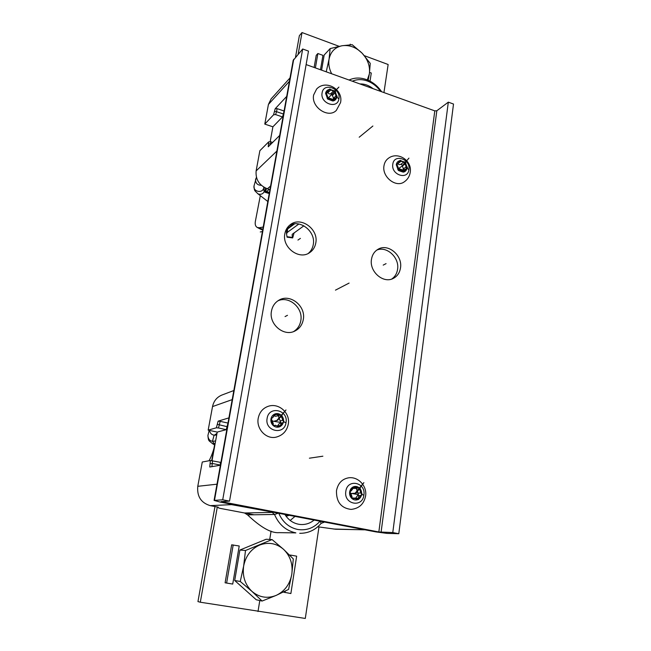 <?xml version="1.0" encoding="UTF-8"?>
<svg xmlns="http://www.w3.org/2000/svg" width="651" height="651" viewBox="0 0 651 651"><rect width="100%" height="100%" fill="white"/><g stroke="black" fill="none" stroke-linecap="round" stroke-linejoin="round"><path stroke-width="0.98" d="M306.116 64.579L434.803 110.873L436.829 110.768L448.319 102.15L453.511 104.046L398.794 533.714L386.979 533.397L375.83 531.891L220.111 502.059L214.081 500.407L222.715 499.805L302.682 48.988L308.484 51.103L229.534 501.115L221.071 501.604L378.841 531.965L392.781 532.559L398.794 533.714M293.17 60.462L302.682 48.988M392.781 532.559L448.319 102.15M289.166 225.612C299.851 218.72 316.02 231.544 313.269 244.564C312.635 248.234 310.958 251.196 308.24 253.451M376.734 250.122C386.718 245.663 399.649 257.666 397.574 269.335C396.923 273.575 394.97 276.813 391.723 279.043M277.741 300.933C288.873 295.367 303.423 307.956 300.795 320.731C299.916 325.524 297.515 329.137 293.585 331.579M222.715 499.805L229.534 501.115M315.8 242.921C318.73 229.111 300.754 216.108 290.313 224.66C287.384 226.89 285.553 229.933 284.837 233.79C281.859 247.274 299.021 260.302 309.542 252.718C312.952 250.448 315.035 247.177 315.8 242.921M400.503 267.886C402.757 255.395 388.045 243.059 378.093 249.243C374.447 251.384 372.234 254.744 371.477 259.326C369.158 271.557 383.293 283.893 393.228 278.441C397.297 276.333 399.722 272.818 400.503 267.886M303.301 319.511C306.1 306.043 290.02 293.21 278.897 300.209C274.885 302.593 272.411 306.214 271.475 311.08C268.635 324.133 283.755 336.958 294.854 331.058C299.476 328.722 302.292 324.873 303.301 319.511M320.056 521.207C313.912 528.042 306.458 530.793 297.686 529.466C288.979 527.554 282.68 522.159 278.791 513.297M284.878 514.469C288.613 520.328 293.674 523.664 300.087 524.47C305.286 524.909 309.966 523.445 314.124 520.068M227.996 423.02L226.222 429.66L217.231 432.085L212.023 460.664M220.404 465.237L209.744 467.011L210.387 460.501L220.339 462.324L220.307 465.253M254.004 514.778L220.176 508.374L218.614 507.975L218.215 507.145L210.192 505.632C201.029 502.849 196.887 496.412 197.774 486.313L202.274 462.015L210.387 460.501M212.527 460.713L211.925 466.653M210.354 463.699L212.503 463.488L220.339 465.099M231.756 504.289L228.265 503.622M210.192 505.632L231.585 504.647L272.313 512.06M220.176 508.374L244.507 512.98L247.551 514.876C260.734 527.391 271.215 533.315 279.01 532.64L295.863 532.884C285.968 530.711 278.856 524.576 274.519 514.469L272.134 512.41L244.507 512.98M364.951 529.808L335.672 529.247L317.778 526.789M324.1 521.98L362.021 529.247M322.896 522.322L323.913 522.33L321.138 523.371C315.361 530.06 308.224 533.372 299.729 533.307M364.047 529.824L333.556 529.027M233.831 390.527L221.926 395.035C216.881 397.134 213.748 400.983 212.527 406.582L208.174 430.124L217.231 432.085M228.916 417.885L218.126 421.156L216.36 427.797L208.174 430.124M227.899 423.044L220.176 421.343L218.492 427.967L226.222 429.66M217.532 424.387L227.24 426.714M220.176 421.343L218.126 421.156M216.36 427.797L218.492 427.967M294.993 516.406L290.183 520.458M352.321 81.204C356.984 79.194 361.989 79.121 367.343 80.993C372.673 82.994 377.075 86.453 380.566 91.36M373.064 88.666C368.979 85.395 364.601 83.816 359.938 83.946M349.058 80.032C354.413 77.55 360.206 77.396 366.432 79.568C372.624 81.904 377.686 85.965 381.624 91.742M290.029 77.917L271.109 98.895L268.424 104.445L264.786 124.105L272.899 126.807L282.493 116.92L275.585 114.584L273.583 114.779L264.786 124.105M286.709 96.389L275.186 108.741L273.583 114.779M274.698 111.427L276.553 111.687L275.585 114.584M282.493 116.92L283.454 114.023L276.553 111.687L277.106 108.636L275.186 108.741M283.454 114.023L284.007 110.979L277.106 108.636M272.899 126.807L270.165 141.796M269.953 189.604L267.398 188.814C259.204 185.405 255.444 179.44 256.128 170.92L259.871 150.69L268.627 141.918L268.236 146.792L279.686 135.449M268.741 144.042L270.743 143.602L270.58 144.465M272.655 142.414L270.637 141.755L268.627 141.918M270.637 141.755L270.743 143.602L271.28 143.773M217.312 506.974L200.305 602.224L305.295 618.45L318.982 526.944M225.1 582.791L231.658 544.822L239.218 546.002L232.724 584.069L225.1 582.791M290.704 556.214L290.867 555.148L296.653 556.166L290.875 593.549L283.307 592.085M214.985 506.535L197.953 601.597L200.305 602.224M211.713 460.631L214.578 444.934M226.621 583.076L233.196 544.936M290.867 555.148L289.524 555.026M285.024 592.589L285.252 591.116M339.122 46.319L302.015 32.55L299.362 35.691L295.505 57.207M302.015 32.55L298.15 54.179M269.245 189.384L265.51 192.289C264.151 192.232 263.565 190.515 263.745 187.138M265.315 192.257L266.487 188.505M262.784 229.461L259.448 227.72L263.232 227.012M259.448 227.72L257.373 227.525C255.558 226.556 254.875 224.579 255.322 221.584L260.319 195.666M262.719 229.852L261.067 229.445M383.944 92.58L388.142 64.506L364.414 55.701M314.124 67.46L316.223 55.327L317.883 53.512L322.937 55.359L320.479 69.755M286.391 230.405L287.384 228.46L293.398 224.034M287.075 237.176L286.521 233.774L287.473 232.269L298.842 224.009M292.226 234.311L303.887 225.816M294.114 232.789L292.673 237.924L292.486 237.436L286.936 236.695M292.128 234.881L292.486 237.436M369.589 72.407L371.282 73.026L370.02 81.163M315.393 67.924L317.883 53.512M289.37 515.323L285.854 515.942M365.602 495.956C367.197 486.273 358.481 476.597 348.936 477.761C342.182 478.851 338.032 483.148 336.486 490.642C336.217 501.88 341.067 508.138 351.027 509.407M363.876 495.094C362.558 508.162 343.533 504.387 345.819 491.399C347.3 478.306 366.122 482.277 363.876 495.094L361.582 494.435C361.858 491.896 361.134 489.764 359.417 488.038C357.594 486.443 355.609 486.028 353.452 486.802C351.345 487.745 350.075 489.471 349.636 491.985C349.351 494.532 350.075 496.68 351.809 498.414C353.639 500.009 355.633 500.416 357.79 499.626C359.889 498.666 361.159 496.941 361.582 494.435M358.489 498.194L357.432 499.708L354.339 498.007L352.622 498.739L351.809 498.414L350.311 493.482C349.327 492.359 349.449 491.489 350.677 490.878L353.452 486.802L354.063 486.745L356.675 488.437L358.53 487.713L359.417 488.038L360.776 492.945C361.923 494.052 361.801 494.923 360.41 495.549C359.002 495.785 358.359 496.664 358.489 498.194L355.511 498.332M356.463 488.453L358.432 494.597L355.422 498.284M352.622 488.396L356.675 488.437M288.279 424.151C290.436 413.125 278.945 402.652 268.367 406.257C262.89 408.153 259.505 412.14 258.227 418.211C256.022 428.887 266.3 439.677 276.17 437.13C282.786 435.332 286.814 431.052 288.255 424.297M286.017 422.67C284.406 435.706 264.485 431.336 267.113 418.406C268.896 405.353 288.596 409.91 286.017 422.67L283.47 421.791C283.803 419.26 283.079 417.104 281.305 415.322C279.417 413.67 277.342 413.198 275.056 413.906C272.826 414.777 271.459 416.469 270.954 418.967C270.613 421.514 271.337 423.679 273.127 425.469C275.023 427.129 277.114 427.593 279.393 426.869C281.623 425.982 282.973 424.289 283.47 421.791M280.166 425.469L279.393 426.869L278.734 426.918L275.373 425.233L274.242 425.795L273.127 425.469L271.654 420.505C270.678 419.513 270.735 418.658 271.833 417.942L272.541 417.844L275.056 413.906L275.707 413.865L278.921 415.59L280.109 415.021L281.305 415.322L282.656 420.294C283.771 421.262 283.714 422.117 282.493 422.849L281.777 422.947L280.166 425.469L277.676 426.079M278.246 415.777L280.793 422.458L280.247 423.329M281.777 422.947L279.206 423.589L277.562 425.957M274.177 415.55L275.389 416.298L278.921 415.59M410.268 172.043C412.173 160.471 397.655 151.048 388.273 158.38C385.921 160.146 384.489 162.628 383.976 165.818C381.828 176.901 395.979 188.058 404.222 181.889C407.542 179.603 409.536 176.454 410.211 172.458M408.926 169.618C407.868 180.49 390.877 174.916 392.797 164.239C393.985 153.367 410.814 159.072 408.926 169.618L406.956 168.202L404.963 162.53L399.633 160.74C397.769 161.269 396.646 162.571 396.28 164.638L398.274 170.334L403.62 172.108C405.483 171.571 406.598 170.269 406.956 168.202M402.823 171.994L404.222 171.042L403.897 171.994L403.059 172.092L398.778 170.668L397.826 169.35M404.222 171.042L404.832 169.35L406.533 168.869L404.963 162.53L400.178 160.781L399.332 160.878L398.168 163.661L396.646 164.011L397.899 168.943M397.973 163.8L399.079 164.622L401.333 164.377L401.96 164.841L403.815 170.049M340.644 102.142C343.15 89.13 325.638 79.235 316.589 89.073L313.636 94.989C310.926 107.073 328.291 118.791 336.307 110.434L340.579 102.541M338.919 98.797C337.617 109.612 319.893 103.476 322.09 92.89C323.531 82.075 341.075 88.333 338.919 98.797L336.738 97.178L334.744 91.449L329.186 89.488C327.217 89.952 326.021 91.213 325.598 93.264L327.599 99.017L333.174 100.97C335.135 100.49 336.323 99.221 336.738 97.178M333.833 99.928L333.605 100.75L332.58 100.929L327.599 99.017L325.858 92.759L327.868 92.182L328.722 89.732L329.756 89.545L334.744 91.449L336.437 97.715L334.256 98.48L332.742 100.97M327.551 92.499L329.113 93.915L331.864 93.964L333.792 98.919M239.902 550.03L234.71 580.505L256.242 599.758L262.109 601.044L252.002 591.433L240.26 581.473L243.653 566.028L245.492 550.502L239.902 550.03L266.137 539.264L272.061 539.565L283.551 549.322L293.308 558.908L291.803 574.215L288.572 589.415L276.26 595.356L262.109 601.044M240.26 581.473L234.71 580.505M245.492 550.502L272.061 539.565M252.002 591.433C245.053 584.72 242.27 576.249 243.653 566.028C245.712 555.946 251.042 548.956 259.659 545.058C268.44 541.827 276.406 543.243 283.551 549.322C290.289 555.905 293.04 564.205 291.803 574.215C289.964 584.159 284.788 591.206 276.26 595.356C267.471 598.855 259.383 597.545 252.002 591.433M326.908 72.058L326.281 71.602L329.056 59.176L330.163 48.581L324.182 55.009L321.602 70.153M330.163 48.581L342.084 45.741L352.191 44.699L362.111 53.187L370.248 63.367L369.369 73.888L368.157 80.252M331.676 73.775C329.17 68.892 328.299 64.026 329.056 59.176C330.61 51.755 334.948 47.271 342.084 45.741C349.367 44.756 356.048 47.238 362.111 53.187C367.848 59.453 370.264 66.353 369.369 73.888L367.31 79.902M300.404 238.38L297.955 240.064M386.067 263.631L383.203 265.112M287.482 315.32L285.048 316.573M349.099 283.079L335.468 290.143M372.885 126.017L359.189 137.223M309.396 458.198L322.88 456.196M214.822 445.292C213.105 451.818 211.184 456.969 209.061 460.745M257.999 611.533L259.79 600.539M269.717 539.451L271.076 531.094M294.61 223.846L285.895 230.251M260.262 231.968L262.41 231.577M350.238 44.162L350.132 44.789M216.995 433.371L214.049 435.405L212.446 441.345L214.968 444.47M356.154 493.181L351.524 493.45L358.432 494.597L351.524 493.45L356.154 493.181L355.112 493.238L363.876 482.635L356.154 493.181L359.328 487.957M356.894 499.065C358.058 500.041 358.791 499.748 359.092 498.161L361.012 495.517C362.322 494.89 362.444 494.019 361.378 492.913L360.28 489.65C360.426 488.047 359.816 487.477 358.449 487.941L355.413 487.306C354.25 486.321 353.517 486.614 353.216 488.193L351.271 490.838C349.961 491.464 349.831 492.335 350.905 493.45L352.004 496.721C351.857 498.34 352.468 498.91 353.843 498.446L356.894 499.065M277.676 420.269L273.762 421.278L280.793 422.458L273.762 421.278L277.676 420.269L276.797 420.497L285.976 409.959L277.676 420.269L281.24 415.273M278.351 426.177C279.564 427.202 280.337 426.926 280.679 425.347L282.746 422.759C284.129 422.173 284.267 421.311 283.169 420.164L282.07 416.868C282.257 415.265 281.623 414.679 280.182 415.094L277 414.37C275.796 413.344 275.015 413.621 274.673 415.183L272.59 417.771C271.198 418.357 271.052 419.22 272.159 420.375L273.257 423.687C273.07 425.298 273.705 425.892 275.153 425.461L278.351 426.177M404.922 162.49L402.155 166.054L397.867 169.032L398.518 168.576L403.53 170.245M402.871 171.115C403.921 172.092 404.572 171.929 404.824 170.635L406.517 168.642C407.672 168.275 407.77 167.559 406.81 166.485L405.801 163.596C405.923 162.262 405.37 161.7 404.157 161.92L401.447 161.009C400.398 160.032 399.747 160.187 399.494 161.481L397.785 163.466C396.622 163.832 396.516 164.548 397.484 165.623L398.493 168.528C398.371 169.87 398.925 170.432 400.145 170.212L402.871 171.115M403.474 170.285L397.875 169.659M402.155 166.054L408.95 158.128L402.155 166.054L397.867 169.032M334.736 91.441L327.591 98.683L328.462 97.853L333.182 99.505M332.303 99.847C333.393 100.856 334.077 100.718 334.362 99.432L336.168 97.495C337.389 97.17 337.503 96.462 336.518 95.363L335.509 92.442C335.656 91.116 335.094 90.538 333.817 90.717L330.985 89.716C329.902 88.699 329.219 88.837 328.926 90.115L327.103 92.043C325.874 92.369 325.752 93.085 326.745 94.183L327.762 97.121C327.608 98.456 328.177 99.033 329.463 98.854L332.303 99.847M333.043 99.627L327.591 98.683L338.902 87.088L331.644 94.777M293.731 59.249L214.488 500.31M222.349 501.522L222.276 501.937M378.841 531.965L434.803 110.873M436.829 110.768L381.079 532.266M197.774 486.313L216.995 484.189M320.308 521.256L321.138 523.371M278.27 513.2L274.519 514.469L247.551 514.876M232.204 399.616L212.527 406.582M289.418 81.302L268.424 104.445M256.128 170.92L276.887 151.056M270.604 185.999L267.398 188.814M265.51 192.289L269.262 193.445M287.571 227.378L287.473 232.269M266.715 191.606L269.441 192.444M216.702 434.974C212.787 435.714 210.363 434.193 209.427 430.401M208.141 434.534L207.905 435.519C208.328 440.279 210.9 442.062 215.627 440.873M215.042 444.104L212.21 443.453M261.328 185.307C257.527 185.218 255.599 183.322 255.55 179.627L255.737 178.822M254.118 185.454L254.012 185.983C252.938 191.842 262.727 193.721 263.745 187.862M264.998 187.846L265.03 190.068C263.557 193.811 261.189 195.064 257.951 193.819L257.479 193.445M352.752 487.501L354.819 487.355M356.618 489.894L359.678 489.69M357.708 493.124L360.776 492.945M357.342 495.704L360.41 495.549M351.955 498.536L353.249 498.471M351.052 493.344L352.085 493.548L351.052 493.344M274.169 415.143L276.496 414.508M278.97 417.69L281.566 417.006M280.06 420.961L282.656 420.294M273.77 425.803L274.657 425.591M271.589 418.04L272.094 417.901M273.265 421.148L274.34 421.392L273.265 421.148M398.738 162.913L400.845 161.432M402.147 166.135L405.207 164.011M400.511 164.467L403.563 162.335M403.148 169L406.208 166.9M396.313 164.508L397.191 163.889M327.803 92.824L330.464 90.22M332.303 95.526L334.988 92.947M330.618 93.817L333.288 91.221M333.304 98.423L335.989 95.868M325.598 93.524L326.59 92.556M327.201 98.342L328.112 98.822L327.746 99.147M293.21 60.209L214.081 500.407M269.237 193.575L265.217 192.33L266.349 188.448M257.373 227.525L261.393 229.616M287.058 237.176L292.673 237.924M286.521 233.774L286.375 230.063M286.424 229.738L286.57 228.9M209.174 430.344L207.905 435.519C208.515 441.752 208.686 440.263 212.503 443.632L214.854 445.113M256.413 177.292L254.012 185.983C254.378 191.296 254.37 190.165 257.951 193.819L267.813 201.501M288.198 515.665L286.058 516.219M351.035 509.407C359.051 508.569 363.901 504.126 365.585 496.062M351.581 498.145L354.339 498.007M271.443 418.137L272.541 417.844M273.461 425.705L275.373 425.233M402.049 171.254L404.832 169.35M396.288 164.988L398.168 163.661M332.018 100.612L334.256 98.48M325.801 94.208L327.868 92.182"/></g></svg>
